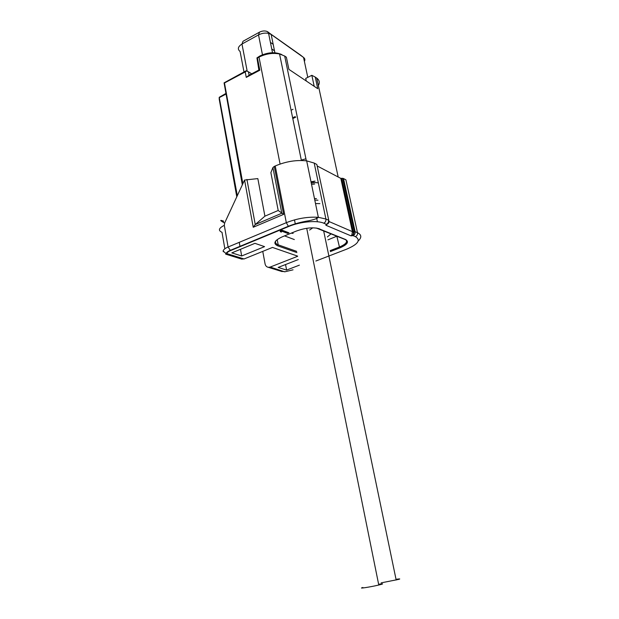 <?xml version="1.0" encoding="UTF-8"?>
<svg xmlns="http://www.w3.org/2000/svg" width="619" height="619" viewBox="0 0 619 619"><rect width="100%" height="100%" fill="white"/><g stroke="black" fill="none" stroke-linecap="round" stroke-linejoin="round"><path stroke-width="0.93" d="M311.156 182.535L314.429 182.574M327.335 236.938L331.165 233.773M327.938 239.855L336.984 236.156M294.342 239.553L284.539 235.893M291.232 233.154L293.127 233.386M309.585 230.059L312.804 227.815M297.638 256.289L270.186 267.068L268.259 267.307C266.572 266.967 265.512 265.822 265.071 263.88L262.758 251.384M223.351 251.763L223.111 251.005C223.436 249.627 225.092 248.296 228.078 247.012L230.531 250.618C228.287 251.569 227.041 252.567 226.786 253.589L225.641 254.13L226.786 253.589L244.064 258.959L272.499 247.43L297.6 256.104M288.996 232.837L281.784 230.09L280.43 230.655L280.159 231.622L281.397 232.094L281.668 231.119L287.649 233.394L288.996 232.837M298.281 259.57L278.155 267.431L286.605 270.085L299.379 265.149M241.681 255.972L264.561 246.633L254.927 243.337L231.823 252.877L241.681 255.972L240.489 249.302M287.649 233.394L287.967 232.442M281.668 231.119L281.521 230.361L287.502 232.636M281.397 232.094L281.521 230.361M280.337 230.98L281.25 231.328M286.605 270.085L285.545 264.545M240.025 246.679L239.251 242.339M358.254 240.915C361.86 237.448 361.604 234.717 357.488 232.721L345.889 179.804L343.506 178.551L355.12 231.692L357.488 232.721C357.705 234.531 357.024 235.839 355.438 236.644L353.07 235.638C354.656 234.825 355.337 233.51 355.12 231.692L354.323 231.521L353.387 234.717L353.271 231.545L354.323 231.521L342.717 178.326L343.506 178.551M328.434 223.242L325.857 225.239L326.414 224.326L323.752 223.196C325.401 222.322 326.12 220.929 325.904 219.01L328.557 220.163C328.774 222.066 328.055 223.451 326.414 224.326C328.279 223.962 329.115 222.855 328.913 220.998L316.851 164.468L314.197 163.06L306.676 160.87C296.277 159.772 285.8 161.474 275.238 165.977L274.271 166.418L283.626 214.375L253.233 227.258L244.559 180.044L257.837 178.597L264.917 216.17L255.252 224.542L253.233 227.258M350.973 235.847L353.07 235.638L353.387 234.717L351.878 234.864L350.973 235.847L325.857 225.239M317.16 165.946L340.821 178.388L352.404 231.63L351.878 234.864M226.105 253.604C226.446 252.521 227.784 251.461 230.113 250.424L288.346 226.26L286.318 222.678L228.078 247.012L224.31 225.339L224.627 223.057L244.559 180.044M244.064 258.959L241.062 258.897M225.664 93.585L219.227 97.299L219.211 99.133L236.744 196.579M258.874 70.032L259.833 70.226L257.419 57.954L256.947 57.884L258.874 70.032L249.093 75.193L248.443 71.804L246.192 70.759L224.07 82.853L242.261 184.508M318.367 85.554C320.008 82.613 319.466 80.137 316.758 78.133L315.241 77.089L317.748 88.703L288.903 69.367L286.38 57.211L284.686 56.043L306.343 160.832M328.975 221.509L352.404 231.63L353.271 231.545L341.673 178.318L342.717 178.326M341.673 178.318L340.821 178.388M264.917 216.17L278.202 210.483L270.882 172.655L272.917 167.548L274.271 166.418M259.833 70.226L246.261 77.383L245.217 71.951L224.465 82.977L242.81 183.309M257.419 57.954L258.997 57.11C265.783 53.737 272.639 52.685 279.548 53.954L284.686 56.043M224.465 82.977L224.07 82.853M246.641 70.86L245.217 71.951M281.119 271.277L285.189 271.726L293.05 269.814M237.263 195.442L219.227 97.299M225.78 94.22L219.606 97.446M278.202 210.483L283.626 214.375M248.443 71.804L251.693 73.823M249.093 75.193L246.261 77.383M243.994 71.928L240.087 51.47C237.286 49.149 237.913 46.665 241.975 44.026L258.518 34.904C261.822 33.217 265.18 32.706 268.584 33.364L271.176 34.463L303.542 57.443C304.95 58.519 305.237 59.834 304.386 61.405M247.182 71.146L241.975 44.026L243.004 41.28L259.477 32.165C262.108 30.865 264.623 30.617 267.021 31.414L300.555 55.099M256.947 57.884L259.934 55.958C267.601 52.344 274.635 51.787 281.034 54.271L281.869 54.619M315.241 77.089L311.837 75.309L305.716 78.404L306.273 81.012M311.837 75.309L314.204 86.327M291.085 110.236L293.035 109.284M270.41 42.386L272.994 44.181M381.165 582.85L398.737 579.384C400.702 578.78 399.797 578.765 396.036 579.338M362.889 587.493C357.07 589.079 370.41 587.021 378.782 585.025L381.466 584.344C383.641 583.678 382.697 583.655 378.627 584.266M301.306 160.097L305.67 158.859M274.503 50.828L271.741 48.932M318.251 182.884L311.055 182.04M314.723 183.959L311.442 183.92M314.119 184.137L311.489 184.153M316.433 198.606L314.483 198.614M317.973 200.2L314.785 200.099M319.899 203.628L315.504 203.558M294.482 219.892L295.34 224.202M296.663 251.36L278.194 244.83L277.188 239.584M319.048 228.806L345.487 239.476C349.395 241.781 347.46 244.613 339.684 247.979L336.852 236.226M345.681 239.561C347.955 241.812 345.781 244.335 339.158 247.128L330.182 250.618M316.464 217.184L317.408 221.764M319.613 228.852C313.346 227.003 305.577 227.746 296.3 231.08L296.571 230.964M284.67 271.811L270.186 267.068M230.531 250.618L288.74 226.477C300.014 221.656 317.06 220.101 323.752 223.196M315.868 261.025L346.601 249.186C358.092 244.281 361.032 240.095 355.438 236.644M339.684 247.979L330.384 251.585M296.903 252.583L277.683 245.828C272.84 243.53 274.333 240.543 282.179 236.86L296.3 231.08M277.683 245.828L278.194 244.83C275.648 243.878 274.898 242.493 275.958 240.675M345.487 239.476L344.915 239.414M346.601 249.186L347.421 248.861M275.238 165.977L286.318 222.678C297.159 218.43 307.836 216.65 318.352 217.315L325.904 219.01L314.197 163.06M306.676 160.87L318.352 217.315C317.485 218.422 314.336 219.559 308.889 220.743C301.399 221.942 294.551 223.776 288.346 226.26L288.74 226.477M224.852 248.768L222.012 232.318C217.942 230.485 218.708 228.156 224.31 225.339M223.111 251.005L226.059 253.604M338.183 176.995L316.758 78.133M259.934 55.958L258.997 57.11L280.082 164.043M223.111 222.213L223.575 221.115C219.451 219.714 219.799 220.364 224.627 223.057M272.917 167.548L281.807 213.253L255.252 224.542L246.927 179.448M259.477 32.165L258.518 34.904L262.464 54.782M300.347 54.936L303.542 57.443L307.79 77.352M267.888 31.886L271.176 34.463L274.898 52.777M295.758 117.138L292.795 118.569M316.263 228.032L345.162 239.514C349.255 241.689 347.398 244.49 339.599 247.933L330.368 251.507M225.641 254.13L242.091 259.214M282.094 271.579L268.259 267.307M268.584 33.364L272.507 52.723M267.021 31.414L269.869 33.766M301.391 160.491L279.548 53.954M315.032 181.112L311.001 181.793M396.175 580.034L323.621 230.678M378.782 585.025L306.707 228.287M295.108 116.627L292.64 117.827"/></g></svg>
